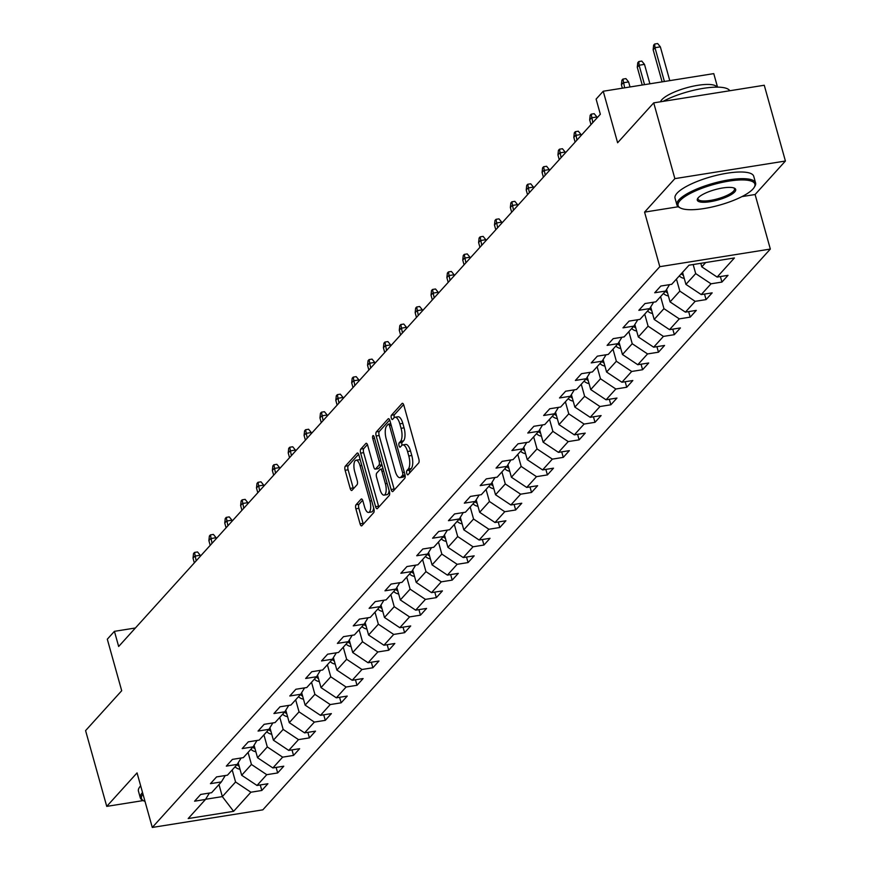 <?xml version="1.0" encoding="UTF-8"?>
<svg xmlns="http://www.w3.org/2000/svg" width="871" height="871" viewBox="0 0 871 871"><rect width="100%" height="100%" fill="white"/><g stroke="black" fill="none" stroke-linecap="round" stroke-linejoin="round"><path stroke-width="1.31" d="M406.768 473.399A2.243 0.849 -99.1 0 0 407.824 474.847A2.243 0.849 -99.1 0 0 408.053 474.717L418.657 462.991A3.212 1.209 -99.1 0 0 418.82 458.919L403.872 405.363A3.212 1.209 -99.1 0 0 402.369 403.306A3.212 1.209 -99.1 0 0 402.043 403.491L391.438 415.217A2.243 0.849 -99.1 0 0 391.319 418.069A2.243 0.849 -99.1 0 0 392.375 419.517A2.243 0.849 -99.1 0 0 392.603 419.376L393.975 417.862A10.267 3.876 -99.1 0 1 395.02 417.253A10.267 3.876 -99.1 0 1 399.822 423.85L401.074 428.314A10.267 3.876 -99.1 0 1 400.529 441.368L399.158 442.882A2.243 0.849 -99.1 0 0 399.049 445.734A2.243 0.849 -99.1 0 0 400.094 447.182A2.243 0.849 -99.1 0 0 400.322 447.041L401.694 445.527A10.267 3.876 -99.1 0 1 402.74 444.918A10.267 3.876 -99.1 0 1 407.552 451.516L408.793 455.979A10.267 3.876 -99.1 0 1 408.259 469.034L406.888 470.547A2.243 0.849 -99.1 0 0 406.768 473.399M356.043 504.734A3.212 1.209 -99.1 0 0 355.88 508.806L360.071 523.83A3.212 1.209 -99.1 0 0 361.574 525.899A3.212 1.209 -99.1 0 0 361.901 525.703L373.681 512.681A3.212 1.209 -99.1 0 0 373.855 508.61L358.896 455.065A3.212 1.209 -99.1 0 0 357.393 452.996A3.212 1.209 -99.1 0 0 357.066 453.192L345.286 466.203A3.212 1.209 -99.1 0 0 345.123 470.286L350.186 488.424A3.212 1.209 -99.1 0 0 351.688 490.493A3.212 1.209 -99.1 0 0 352.015 490.297L357.056 484.733A3.212 1.209 -99.1 0 0 357.23 480.65L354.715 471.657A8.579 3.244 -99.1 0 1 356.032 460.226A8.579 3.244 -99.1 0 1 360.061 465.756L369.903 501.01A8.579 3.244 -99.1 0 1 368.575 512.431A8.579 3.244 -99.1 0 1 364.557 506.911L362.913 501.032A3.212 1.209 -99.1 0 0 361.411 498.963A3.212 1.209 -99.1 0 0 361.084 499.159L356.043 504.734L359.037 504.255A3.212 1.209 -99.1 0 0 358.863 508.326L363.065 523.351A3.212 1.209 -99.1 0 0 363.327 524.124M741.929 196.606L755.103 194.516L785.413 161.026L674.873 178.631L653.718 102.865L617.615 142.757L603.233 91.237L596.112 99.098L600.337 114.253L118.663 646.489L114.428 631.333L107.307 639.194L121.7 690.725L85.587 730.617L106.741 806.383L143.182 800.58M674.873 178.631L644.573 212.121L659.804 266.678L152.283 827.45L137.052 772.893L106.741 806.383M391.123 489.524A3.212 1.209 -99.1 0 0 392.625 491.592A3.212 1.209 -99.1 0 0 392.952 491.396L404.732 478.375A3.212 1.209 -99.1 0 0 404.895 474.303L389.947 420.758A3.212 1.209 -99.1 0 0 388.444 418.69A3.212 1.209 -99.1 0 0 388.118 418.886L376.337 431.896A3.212 1.209 -99.1 0 0 376.174 435.979L391.123 489.524L394.106 489.045A3.212 1.209 -99.1 0 0 394.378 489.818M389.206 495.534L377.426 508.544A3.212 1.209 -99.1 0 1 377.099 508.74A3.212 1.209 -99.1 0 1 375.597 506.682L360.648 453.127A3.212 1.209 -99.1 0 1 360.812 449.055L365.853 443.481A3.212 1.209 -99.1 0 1 366.179 443.285A3.212 1.209 -99.1 0 1 367.682 445.353L373.746 467.074A3.212 1.209 -99.1 0 0 375.249 469.131A3.212 1.209 -99.1 0 0 375.575 468.946L378.918 465.245A3.212 1.209 -99.1 0 0 379.092 461.173L372.777 438.559A2.243 0.849 -99.1 0 1 373.126 435.565A2.243 0.849 -99.1 0 1 374.171 437.013L389.37 491.451A3.212 1.209 -99.1 0 1 389.206 495.534M653.718 102.865L764.259 85.249L785.413 161.026M659.804 266.678L770.334 249.062L262.824 809.845L152.283 827.45M260.266 784.956L261.812 790.476L267.909 783.737L257.01 785.468L266.766 774.689L277.675 772.947L283.772 766.208L272.873 767.939L282.64 757.149L293.538 755.418L299.646 748.679L288.737 750.41L298.503 739.621L309.401 737.889L315.509 731.139L304.6 732.881L314.366 722.092L325.275 720.35L331.372 713.61L320.474 715.352L330.229 704.563L341.138 702.821L347.235 696.081L336.337 697.813L346.103 687.023L357.001 685.292L363.109 678.553L352.2 680.284L361.966 669.494L372.875 667.763L378.972 661.013L368.074 662.755L377.829 651.965L388.738 650.234L394.835 643.484L383.937 645.226L393.703 634.436L404.601 632.694L410.709 625.955L399.8 627.697L409.566 616.908L420.464 615.166L426.572 608.426L415.663 610.157L425.429 599.368L436.338 597.637L442.435 590.897L431.537 592.628L441.292 581.839L452.201 580.108L458.298 573.358L447.4 575.1L457.166 564.31L468.065 562.568L474.172 555.829L463.263 557.571L473.029 546.781L483.938 545.039L490.035 538.3L479.137 540.031L488.892 529.252L499.802 527.51L505.899 520.771L495 522.502L504.766 511.713L515.665 509.981L521.773 503.231L510.863 504.973L520.629 494.184L531.528 492.453L537.636 485.702L526.726 487.444L536.492 476.655L547.402 474.913L553.499 468.173L542.6 469.915L552.356 459.126L563.265 457.384L569.362 450.645L558.463 452.376L568.23 441.586L579.128 439.855L585.236 433.116L574.327 434.847L584.093 424.057L595.002 422.326L601.099 415.576L590.19 417.318L599.956 406.528L610.865 404.786L616.962 398.047L606.064 399.789L615.83 388.999L626.728 387.257L632.836 380.518L621.927 382.249L631.693 371.471L642.591 369.729L648.699 362.989L637.79 364.72L647.556 353.931L658.465 352.2L664.562 345.449L653.664 347.191L663.419 336.402L674.328 334.671L680.425 327.921L669.527 329.663L679.293 318.873L690.191 317.131L696.299 310.392L685.39 312.134L695.156 301.344L706.065 299.602L712.162 292.863L701.253 294.594L711.019 283.804L721.928 282.073L728.025 275.334L717.127 277.065L734.416 257.958L689.005 265.198L671.715 284.305L660.817 286.036L654.709 292.776L665.618 291.045L669.516 284.654M261.812 790.476L250.902 792.218L233.613 811.326L188.201 818.555L205.491 799.447L194.592 801.189L200.689 794.439L211.599 792.708L221.365 781.918L210.455 783.66L216.563 776.91L227.462 775.179L237.228 764.39L226.318 766.121L232.426 759.381L243.325 757.639L253.091 746.861L242.192 748.592L248.289 741.852L259.199 740.11L268.954 729.321L258.056 731.063L264.153 724.324L275.062 722.582L284.828 711.792L273.919 713.534L280.026 706.784L290.925 705.053L300.691 694.263L289.793 695.994L295.89 689.255L306.799 687.524L316.554 676.734L305.656 678.465L311.753 671.726L322.662 669.984L332.428 659.195L321.519 660.937L327.627 654.197L338.525 652.455L348.291 641.666L337.382 643.408L343.49 636.657L354.388 634.926L364.154 624.137L353.256 625.879L359.353 619.129L370.262 617.397L380.017 606.608L369.119 608.339L375.216 601.6L386.125 599.858L395.891 589.079L384.982 590.81L391.09 584.071L401.988 582.329L411.754 571.539L400.856 573.281L406.953 566.542L417.862 564.8L427.617 554.01L416.719 555.752L422.816 549.002L433.725 547.271L443.491 536.482L432.582 538.213L438.69 531.473L449.588 529.742L459.355 518.953L448.445 520.684L454.553 513.944L465.452 512.202L475.218 501.413L464.319 503.155L470.416 496.416L481.325 494.674L491.081 483.884L480.182 485.626L486.279 478.887L497.189 477.145L506.955 466.355L496.045 468.097L502.153 461.347L513.052 459.616L522.818 448.826L511.919 450.557L518.016 443.818L528.926 442.087L538.681 431.297L527.782 433.029L533.879 426.289L544.789 424.547L554.555 413.758L543.646 415.5L549.753 408.76L560.652 407.018L570.418 396.229L559.509 397.971L565.617 391.221L576.515 389.489L586.281 378.7L575.383 380.442L581.48 373.692L592.389 371.961L602.144 361.171L591.246 362.902L597.343 356.163L608.252 354.421L618.018 343.642L607.109 345.373L613.217 338.634L624.115 336.892L633.881 326.102L622.972 327.844L629.08 321.105L639.989 319.363L649.744 308.574L638.846 310.316L644.943 303.565L655.852 301.834L665.618 291.045M248.072 752.413L251.436 764.466L241.67 775.255L238.197 762.8M241.67 775.255L257.01 785.468M251.436 764.466L266.766 774.689M221.365 781.918L225.262 775.528M263.935 734.874L267.299 746.937L257.533 757.726L254.06 745.271M257.533 757.726L272.873 767.939M267.299 746.937L282.64 757.149M237.228 764.39L241.125 757.999M279.798 717.345L283.162 729.408L273.407 740.187L269.923 727.742M273.407 740.187L288.737 750.41M283.162 729.408L298.503 739.621M253.091 746.861L256.999 740.459M295.672 699.816L299.036 711.868L289.27 722.658L285.797 710.213M289.27 722.658L304.6 732.881M299.036 711.868L314.366 722.092M268.954 729.321L272.863 722.93M311.535 682.287L314.899 694.339L305.133 705.129L301.66 692.674M305.133 705.129L320.474 715.352M314.899 694.339L330.229 704.563M284.828 711.792L288.726 705.401M327.398 664.747L330.762 676.811L321.007 687.6L317.523 675.145M321.007 687.6L336.337 697.813M330.762 676.811L346.103 687.023M300.691 694.263L304.6 687.872M343.261 647.218L346.636 659.282L336.87 670.071L333.386 657.616M336.87 670.071L352.2 680.284M346.636 659.282L361.966 669.494M316.554 676.734L320.463 670.343M359.135 629.689L362.499 641.742L352.733 652.531L349.26 640.087M352.733 652.531L368.074 662.755M362.499 641.742L377.829 651.965M332.428 659.195L336.326 652.804M374.998 612.161L378.362 624.213L368.596 635.003L365.123 622.547M368.596 635.003L383.937 645.226M378.362 624.213L393.703 634.436M348.291 641.666L352.189 635.275M390.861 594.632L394.225 606.684L384.47 617.474L380.986 605.018M384.47 617.474L399.8 627.697M394.225 606.684L409.566 616.908M364.154 624.137L368.063 617.746M406.735 577.092L410.099 589.155L400.333 599.945L396.86 587.49M400.333 599.945L415.663 610.157M410.099 589.155L425.429 599.368M380.017 606.608L383.926 600.217M422.598 559.563L425.963 571.626L416.196 582.405L412.723 569.961M416.196 582.405L431.537 592.628M425.963 571.626L441.292 581.839M395.891 589.079L399.789 582.677M438.461 542.034L441.826 554.087L432.06 564.876L428.586 552.432M432.06 564.876L447.4 575.1M441.826 554.087L457.166 564.31M411.754 571.539L415.663 565.148M454.324 524.505L457.7 536.558L447.934 547.347L444.45 534.892M447.934 547.347L463.263 557.571M457.7 536.558L473.029 546.781M427.617 554.01L431.526 547.619M470.198 506.966L473.563 519.029L463.797 529.818L460.324 517.363M463.797 529.818L479.137 540.031M473.563 519.029L488.892 529.252M443.491 536.482L447.389 530.091M486.062 489.437L489.426 501.5L479.66 512.29L476.187 499.834M479.66 512.29L495 522.502M489.426 501.5L504.766 511.713M459.355 518.953L463.252 512.562M501.925 471.908L505.289 483.96L495.534 494.75L492.05 482.305M495.534 494.75L510.863 504.973M505.289 483.96L520.629 494.184M475.218 501.413L479.126 495.022M517.799 454.379L521.163 466.431L511.397 477.221L507.924 464.776M511.397 477.221L526.726 487.444M521.163 466.431L536.492 476.655M491.081 483.884L494.989 477.493M533.662 436.85L537.026 448.903L527.26 459.692L523.787 447.237M527.26 459.692L542.6 469.915M537.026 448.903L552.356 459.126M506.955 466.355L510.852 459.964M549.525 419.31L552.889 431.374L543.123 442.163L539.65 429.708M543.123 442.163L558.463 452.376M552.889 431.374L568.23 441.586M522.818 448.826L526.726 442.435M565.388 401.781L568.763 413.845L558.997 424.623L555.513 412.179M558.997 424.623L574.327 434.847M568.763 413.845L584.093 424.057M538.681 431.297L542.589 424.896M581.262 384.253L584.626 396.305L574.86 407.095L571.387 394.65M574.86 407.095L590.19 417.318M584.626 396.305L599.956 406.528M554.555 413.758L558.453 407.367M597.125 366.724L600.489 378.776L590.723 389.566L587.25 377.11M590.723 389.566L606.064 399.789M600.489 378.776L615.83 388.999M570.418 396.229L574.316 389.838M612.988 349.184L616.352 361.247L606.597 372.037L603.113 359.581M606.597 372.037L621.927 382.249M616.352 361.247L631.693 371.471M586.281 378.7L590.19 372.309M628.851 331.655L632.226 343.718L622.46 354.508L618.987 342.053M622.46 354.508L637.79 364.72M632.226 343.718L647.556 353.931M602.144 361.171L606.053 354.78M644.725 314.126L648.089 326.179L638.323 336.968L634.85 324.524M638.323 336.968L653.664 347.191M648.089 326.179L663.419 336.402M618.018 343.642L621.916 337.24M660.588 296.597L663.952 308.65L654.186 319.439L650.713 306.995M654.186 319.439L669.527 329.663M663.952 308.65L679.293 318.873M633.881 326.102L637.79 319.711M676.451 279.068L679.826 291.121L670.06 301.91L666.576 289.455M670.06 301.91L685.39 312.134M679.826 291.121L695.156 301.344M649.744 308.574L653.653 302.183M693.164 264.534L695.689 273.592L685.923 284.382L682.559 272.318M685.923 284.382L701.253 294.594M695.689 273.592L711.019 283.804M705.695 262.541L701.786 266.853L700.807 263.314M701.786 266.853L717.127 277.065M717.53 87.133L713.763 73.621L603.233 91.237M755.103 194.516L770.334 249.062M135.397 627.991L114.428 631.333M218.98 784.553L222.345 796.606L235.573 781.995L232.198 769.942M205.6 799.273L222.345 796.606L233.613 811.326M235.573 781.995L250.902 792.218M205.491 799.447L209.399 793.056M720.382 276.543L721.928 282.073M704.519 294.082L706.065 299.602M688.656 311.611L690.191 317.131M672.782 329.14L674.328 334.671M656.919 346.669L658.465 352.2M641.056 364.209L642.591 369.729M625.182 381.738L626.728 387.257M609.319 399.266L610.865 404.786M593.456 416.795L595.002 422.326M577.593 434.324L579.128 439.855M561.719 451.864L563.265 457.384M545.856 469.393L547.402 474.913M529.993 486.922L531.528 492.453M514.119 504.451L515.665 509.981M498.256 521.99L499.802 527.51M482.392 539.519L483.938 545.039M466.529 557.048L468.065 562.568M450.655 574.577L452.201 580.108M434.792 592.106L436.338 597.637M418.929 609.646L420.464 615.166M403.055 627.174L404.601 632.694M387.192 644.703L388.738 650.234M371.329 662.232L372.875 667.763M355.466 679.761L357.001 685.292M339.592 697.301L341.138 702.821M323.729 714.83L325.275 720.35M307.866 732.359L309.401 737.889M291.992 749.887L293.538 755.418M276.129 767.427L277.675 772.947M644.573 212.121L678.248 206.754M409.74 472.844A2.243 0.849 -99.1 0 1 409.871 470.068L411.243 468.554A10.267 3.876 -99.1 0 0 411.787 455.5L408.793 455.979M402.74 444.918L405.723 444.439A10.267 3.876 -99.1 0 1 410.535 451.047L411.787 455.5M395.02 417.253L398.003 416.774A10.267 3.876 -99.1 0 1 402.816 423.371L404.057 427.835A10.267 3.876 -99.1 0 1 403.523 440.889L402.152 442.403A2.243 0.849 -99.1 0 0 402.021 445.233M403.611 404.59L394.421 414.738A2.243 0.849 -99.1 0 0 394.302 417.557M389.685 419.985L379.321 431.417A3.212 1.209 -99.1 0 0 379.157 435.5L394.106 489.045M402.467 475.424A2.243 0.849 -99.1 0 0 402.587 472.572L389.468 425.571A2.243 0.849 -99.1 0 0 388.412 424.123A2.243 0.849 -99.1 0 0 388.183 424.264L386.735 425.865A10.267 3.876 -99.1 0 0 386.201 438.908L395.173 471.037A10.267 3.876 -99.1 0 0 399.974 477.646A10.267 3.876 -99.1 0 0 401.019 477.025L402.467 475.424L405.059 475.011M399.974 477.646L402.968 477.166A10.267 3.876 -99.1 0 0 404.013 476.557L401.019 477.025M405.113 475.326L404.013 476.557M367.42 444.58L363.806 448.576A3.212 1.209 -99.1 0 0 363.632 452.659L378.58 506.203A3.212 1.209 -99.1 0 0 378.852 506.976M377.872 468.576A3.212 1.209 -99.1 0 0 378.243 468.652A3.212 1.209 -99.1 0 0 378.569 468.467L381.912 464.766A3.212 1.209 -99.1 0 0 381.923 464.755M380.039 489.6A8.579 3.244 -99.1 0 0 384.057 495.131A8.579 3.244 -99.1 0 0 385.385 483.699L381.912 471.287A3.212 1.209 -99.1 0 0 380.409 469.219A3.212 1.209 -99.1 0 0 380.083 469.415L376.74 473.105A3.212 1.209 -99.1 0 0 376.577 477.188L380.039 489.6M384.057 495.131L387.051 494.652A8.579 3.244 -99.1 0 0 389.108 490.493M362.652 500.259L359.037 504.255M368.575 512.431L371.569 511.952A8.579 3.244 -99.1 0 0 373.626 507.793M360.333 460.193A8.579 3.244 -99.1 0 0 359.026 459.757L356.032 460.226M358.634 454.281L348.28 465.724A3.212 1.209 -99.1 0 0 348.106 469.807L353.18 487.956A3.212 1.209 -99.1 0 0 353.441 488.729M653.141 49.734L653.642 45.15L654.654 44.029L657.649 43.55L660.349 46.849L654.97 47.709L653.141 49.734L662.112 81.852M654.654 44.029L654.97 47.709L664.399 81.493M660.349 46.849L669.777 80.633M752.936 189.018A39.859 10.724 164.4 0 0 754.166 187.417A39.859 10.724 164.4 0 0 726.697 181.484A39.859 10.724 164.4 0 0 680.044 200.624A39.859 10.724 164.4 0 0 680.436 208.006A39.859 10.724 164.4 0 0 717.073 205.785A39.859 10.724 164.4 0 0 752.936 189.018M680.436 208.006L679.293 207.418A40.839 10.996 -15.6 0 1 676.909 204.892A40.839 10.996 -15.6 0 1 678.901 199.862A40.839 10.996 -15.6 0 1 721.221 181.342A40.839 10.996 -15.6 0 1 755.582 182.932A40.839 10.996 -15.6 0 1 754.83 186.329L754.166 187.417M734.721 191.925A19.935 5.368 -15.6 0 1 711.389 201.495A19.935 5.368 -15.6 0 1 697.66 198.523A19.935 5.368 -15.6 0 1 698.27 197.728A19.935 5.368 -15.6 0 1 716.202 189.345A19.935 5.368 -15.6 0 1 734.525 188.234A19.935 5.368 -15.6 0 1 734.721 191.925M698.074 197.957A18.955 5.095 164.4 0 0 697.987 199.013A18.955 5.095 164.4 0 0 713.926 199.742A18.955 5.095 164.4 0 0 733.567 191.152A18.955 5.095 164.4 0 0 734.493 188.822A18.955 5.095 164.4 0 0 733.883 187.962M663.06 101.374A40.839 10.996 -15.6 0 1 703.398 88.341A40.839 10.996 -15.6 0 1 729.756 90.747M660.512 101.776A29.407 7.915 -15.6 0 1 661.851 99.697A29.407 7.915 -15.6 0 1 691.607 86.523A29.407 7.915 -15.6 0 1 716.92 87.133M676.909 204.892L675.047 198.229A40.839 10.996 -15.6 0 1 677.039 193.199A40.839 10.996 -15.6 0 1 719.359 174.679A40.839 10.996 -15.6 0 1 753.72 176.269L755.582 182.932M142.975 794.091A39.859 10.724 164.4 0 0 143.835 800.917L142.692 800.329A40.839 10.996 -15.6 0 1 140.296 797.814A40.839 10.996 -15.6 0 1 142.3 792.773A40.839 10.996 -15.6 0 1 142.528 792.523M140.296 797.814L138.445 791.14A40.839 10.996 -15.6 0 1 140.438 786.11A40.839 10.996 -15.6 0 1 140.667 785.849M143.835 800.917A39.859 10.724 164.4 0 0 145.022 801.429M684.258 278.393A8.656 7.665 -137.9 0 1 679.271 275.955M681.198 273.821A8.656 7.665 42.1 0 0 683.408 275.367M637.278 67.263L637.779 62.679L638.791 61.558L641.785 61.079L644.486 64.378L639.107 65.238L637.278 67.263L642.232 85.02M638.791 61.558L639.107 65.238L644.529 84.65M644.486 64.378L649.908 83.801M668.384 295.922A8.656 7.665 -137.9 0 1 663.408 293.483M665.335 291.35A8.656 7.665 42.1 0 0 667.545 292.896M621.404 84.792L621.905 80.208L622.928 79.087L625.911 78.608L628.612 81.918L623.244 82.767L621.404 84.792L622.351 88.189M622.928 79.087L624.649 87.819M628.612 81.918L630.027 86.969M652.521 313.462A8.656 7.665 -137.9 0 1 647.534 311.012M649.472 308.878A8.656 7.665 42.1 0 0 651.671 310.424M636.657 330.991A8.656 7.665 -137.9 0 1 631.671 328.552M633.609 326.407A8.656 7.665 42.1 0 0 635.808 327.953M589.678 119.85L590.179 115.277L591.191 114.155L594.185 113.676L596.885 116.975L591.507 117.835L589.678 119.85L590.995 124.586M591.191 114.155L592.824 122.561M596.885 116.975L597.114 117.814M620.783 348.52A8.656 7.665 -137.9 0 1 615.808 346.081M617.735 343.947A8.656 7.665 42.1 0 0 619.945 345.482M573.815 137.389L574.316 132.806L575.328 131.684L578.311 131.205L581.022 134.504L575.644 135.364L573.815 137.389L575.132 142.115M575.328 131.684L576.961 140.089M581.022 134.504L581.251 135.343M604.92 366.049A8.656 7.665 -137.9 0 1 599.934 363.61M601.872 361.476A8.656 7.665 42.1 0 0 604.071 363.022M557.941 154.918L558.442 150.335L559.465 149.213L562.448 148.734L565.148 152.033L559.77 152.893L557.941 154.918L559.258 159.643M559.465 149.213L561.098 157.618M565.148 152.033L565.388 152.882M589.057 383.588A8.656 7.665 -137.9 0 1 584.071 381.139M586.009 379.005A8.656 7.665 42.1 0 0 588.208 380.551M542.078 172.447L542.579 167.863L543.591 166.742L546.585 166.274L549.285 169.573L543.907 170.422L542.078 172.447L543.395 177.172M543.591 166.742L545.224 175.147M549.285 169.573L549.525 170.411M573.194 401.117A8.656 7.665 -137.9 0 1 568.208 398.668M570.135 396.534A8.656 7.665 42.1 0 0 572.345 398.08M526.215 189.976L526.715 185.403L527.728 184.271L530.722 183.803L533.422 187.102L528.044 187.962L526.215 189.976L527.532 194.701M527.728 184.271L529.361 192.687M533.422 187.102L533.651 187.94M557.32 418.646A8.656 7.665 -137.9 0 1 552.345 416.207M554.272 414.073A8.656 7.665 42.1 0 0 556.482 415.609M510.341 207.516L510.852 202.932L511.865 201.811L514.848 201.332L517.548 204.631L512.181 205.491L510.341 207.516L511.669 212.241M511.865 201.811L513.498 210.216M517.548 204.631L517.788 205.469M541.457 436.175A8.656 7.665 -137.9 0 1 536.471 433.736M538.409 431.602A8.656 7.665 42.1 0 0 540.608 433.148M494.478 225.045L494.978 220.461L496.002 219.34L498.985 218.861L501.685 222.159L496.307 223.02L494.478 225.045L495.795 229.77M496.002 219.34L497.624 227.745M501.685 222.159L501.925 222.998M525.594 453.704A8.656 7.665 -137.9 0 1 520.608 451.265M522.546 449.131A8.656 7.665 42.1 0 0 524.745 450.677M478.615 242.574L479.115 237.99L480.128 236.868L483.122 236.389L485.822 239.699L480.444 240.548L478.615 242.574L479.932 247.299M480.128 236.868L481.761 245.274M485.822 239.699L486.051 240.538M509.72 471.244A8.656 7.665 -137.9 0 1 504.745 468.794M506.672 466.66A8.656 7.665 42.1 0 0 508.882 468.206M462.751 260.102L463.252 255.53L464.265 254.397L467.248 253.929L469.959 257.228L464.581 258.077L462.751 260.102L464.069 264.828M464.265 254.397L465.898 262.802M469.959 257.228L470.188 258.066M493.857 488.773A8.656 7.665 -137.9 0 1 488.871 486.334M490.809 484.189A8.656 7.665 42.1 0 0 493.008 485.735M446.877 277.631L447.378 273.059L448.402 271.937L451.385 271.458L454.085 274.757L448.707 275.617L446.877 277.631L448.195 282.356M448.402 271.937L450.035 280.342M454.085 274.757L454.324 275.595M477.994 506.301A8.656 7.665 -137.9 0 1 473.007 503.863M474.945 501.729A8.656 7.665 42.1 0 0 477.145 503.264M431.014 295.171L431.515 290.587L432.528 289.466L435.522 288.987L438.222 292.286L432.843 293.146L431.014 295.171L432.332 299.896M432.528 289.466L434.161 297.871M438.222 292.286L438.461 293.124M462.131 523.83A8.656 7.665 -137.9 0 1 457.144 521.391M459.071 519.258A8.656 7.665 42.1 0 0 461.282 520.804M415.151 312.7L415.652 308.116L416.665 306.995L419.659 306.516L422.359 309.815L416.98 310.675L415.151 312.7L416.469 317.425M416.665 306.995L418.298 315.4M422.359 309.815L422.587 310.664M446.257 541.37A8.656 7.665 -137.9 0 1 441.281 538.92M443.208 536.786A8.656 7.665 42.1 0 0 445.419 538.332M399.277 330.229L399.789 325.645L400.802 324.524L403.785 324.045L406.485 327.354L401.117 328.204L399.277 330.229L400.606 334.954M400.802 324.524L402.435 332.929M406.485 327.354L406.724 328.193M430.394 558.899A8.656 7.665 -137.9 0 1 425.407 556.449M427.345 554.315A8.656 7.665 42.1 0 0 429.545 555.861M383.414 347.758L383.915 343.185L384.938 342.053L387.922 341.584L390.622 344.883L385.243 345.743L383.414 347.758L384.732 352.483M384.938 342.053L386.561 350.469M390.622 344.883L390.861 345.722M414.531 576.428A8.656 7.665 -137.9 0 1 409.544 573.989M411.482 571.855A8.656 7.665 42.1 0 0 413.681 573.39M367.551 365.297L368.052 360.714L369.064 359.592L372.059 359.113L374.759 362.412L369.38 363.272L367.551 365.297L368.869 370.023M369.064 359.592L370.698 367.998M374.759 362.412L374.987 363.251M398.668 593.957A8.656 7.665 -137.9 0 1 393.681 591.518M395.608 589.384A8.656 7.665 42.1 0 0 397.818 590.93M351.688 382.826L352.189 378.243L353.201 377.121L356.185 376.642L358.896 379.941L353.517 380.801L351.688 382.826L353.005 387.551M353.201 377.121L354.835 385.526M358.896 379.941L359.124 380.779M382.794 611.486A8.656 7.665 -137.9 0 1 377.818 609.047M379.745 606.913A8.656 7.665 42.1 0 0 381.944 608.459M335.814 400.355L336.315 395.772L337.338 394.65L340.321 394.171L343.022 397.47L337.643 398.33L335.814 400.355L337.131 405.08M337.338 394.65L338.971 403.055M343.022 397.47L343.261 398.319M366.931 629.025A8.656 7.665 -137.9 0 1 361.944 626.576M363.882 624.442A8.656 7.665 42.1 0 0 366.081 625.988M319.951 417.884L320.452 413.311L321.475 412.179L324.458 411.711L327.158 415.01L321.78 415.859L319.951 417.884L321.268 422.609M321.475 412.179L323.097 420.584M327.158 415.01L327.398 415.848M351.067 646.554A8.656 7.665 -137.9 0 1 346.081 644.105M348.008 641.971A8.656 7.665 42.1 0 0 350.218 643.517M304.088 435.413L304.589 430.84L305.601 429.719L308.595 429.24L311.295 432.539L305.917 433.399L304.088 435.413L305.405 440.138M305.601 429.719L307.234 438.124M311.295 432.539L311.524 433.377M335.193 664.083A8.656 7.665 -137.9 0 1 330.218 661.644M332.145 659.51A8.656 7.665 42.1 0 0 334.355 661.045M288.214 452.953L288.726 448.369L289.738 447.248L292.721 446.769L295.421 450.067L290.054 450.928L288.214 452.953L289.542 457.678M289.738 447.248L291.371 455.653M295.421 450.067L295.661 450.906M319.33 681.612A8.656 7.665 -137.9 0 1 314.344 679.173M316.282 677.039A8.656 7.665 42.1 0 0 318.481 678.585M272.351 470.482L272.852 465.898L273.875 464.776L276.858 464.297L279.558 467.596L274.18 468.456L272.351 470.482L273.668 475.207M273.875 464.776L275.508 473.182M279.558 467.596L279.798 468.435M303.467 699.141A8.656 7.665 -137.9 0 1 298.481 696.702M300.419 694.568A8.656 7.665 42.1 0 0 302.618 696.114M256.488 488.01L256.989 483.427L258.001 482.305L260.995 481.826L263.695 485.136L258.317 485.985L256.488 488.01L257.805 492.736M258.001 482.305L259.634 490.711M263.695 485.136L263.924 485.974M287.604 716.681A8.656 7.665 -137.9 0 1 282.618 714.231M284.545 712.097A8.656 7.665 42.1 0 0 286.755 713.643M240.625 505.539L241.125 500.967L242.138 499.834L245.121 499.366L247.832 502.665L242.454 503.514L240.625 505.539L241.942 510.264M242.138 499.834L243.771 508.25M247.832 502.665L248.061 503.503M271.73 734.209A8.656 7.665 -137.9 0 1 266.755 731.771M268.682 729.626A8.656 7.665 42.1 0 0 270.881 731.172M224.751 523.068L225.251 518.495L226.275 517.374L229.258 516.895L231.958 520.194L226.58 521.054L224.751 523.068L226.068 527.804M226.275 517.374L227.908 525.779M231.958 520.194L232.198 521.032M255.867 751.738A8.656 7.665 -137.9 0 1 250.881 749.3M252.819 747.166A8.656 7.665 42.1 0 0 255.018 748.701M208.888 540.608L209.388 536.024L210.412 534.903L213.395 534.424L216.095 537.723L210.717 538.583L208.888 540.608L210.205 545.333M210.412 534.903L212.034 543.308M216.095 537.723L216.335 538.561M240.004 769.267A8.656 7.665 -137.9 0 1 235.018 766.828M236.945 764.694A8.656 7.665 42.1 0 0 239.155 766.24M193.024 558.137L193.525 553.553L194.538 552.432L197.532 551.953L200.232 555.252L194.854 556.112L193.024 558.137L194.342 562.862M194.538 552.432L196.171 560.837M200.232 555.252L200.461 556.101M411.243 468.554L408.259 469.034M410.535 451.047L407.552 451.516M402.152 442.403L399.158 442.882M403.523 440.889L400.529 441.368M404.057 427.835L401.074 428.314M402.816 423.371L399.822 423.85M394.421 414.738L391.438 415.217M402.74 403.382L402.043 403.491M409.871 470.068L406.888 470.547M379.157 435.5L376.174 435.979M379.321 431.417L376.337 431.896M388.814 418.766L388.118 418.886M404.34 472.3L402.587 472.572M391.21 425.288L389.468 425.571M390.807 423.839L388.673 424.188M378.58 506.203L375.597 506.682M363.632 452.659L360.648 453.127M363.806 448.576L360.812 449.055M366.549 443.372L365.853 443.481M378.569 468.467L375.575 468.946M381.912 464.766L378.918 465.245M380.845 460.89L379.092 461.173M374.53 438.276L372.777 438.559M387.127 483.427L385.385 483.699M383.665 471.004L381.912 471.287M361.781 499.05L361.084 499.159M371.645 500.727L369.903 501.01M361.803 465.473L360.061 465.756M353.18 487.956L350.186 488.424M348.106 469.807L345.123 470.286M348.28 465.724L345.286 466.203M357.763 453.072L357.066 453.192M363.065 523.351L360.071 523.83M358.863 508.326L355.88 508.806M390.785 423.752L388.412 424.123M378.243 468.652L375.249 469.131M383.044 468.794L380.409 469.219"/></g></svg>

